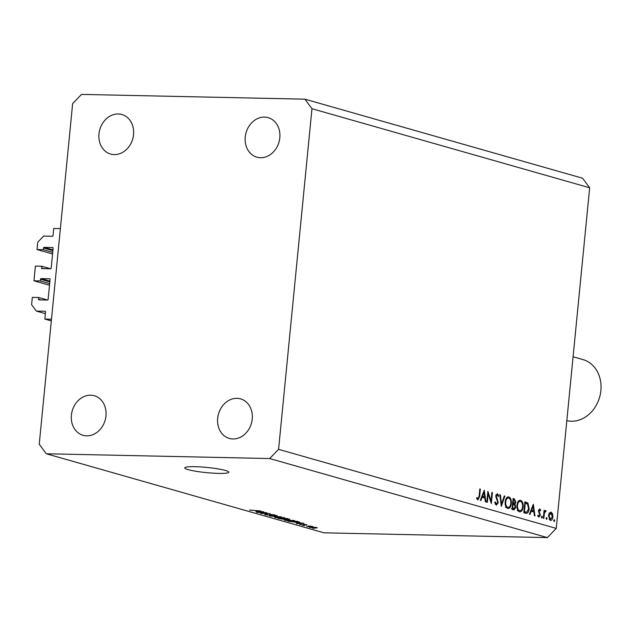 <?xml version="1.0" encoding="UTF-8"?>
<svg xmlns="http://www.w3.org/2000/svg" width="632" height="632" viewBox="0 0 632 632"><rect width="100%" height="100%" fill="white"/><g stroke="black" fill="none" stroke-linecap="round" stroke-linejoin="round"><path stroke-width="0.95" d="M44.848 319.081L45.551 311.892A0.632 0.529 105.9 0 0 45.085 311.26L36.308 311.07L31.6 304.703L32.319 297.364L38.702 297.498L38.536 299.22A0.632 0.529 105.9 0 0 39.002 299.852L47.511 300.034A0.632 0.529 105.9 0 0 48.111 299.426L50.07 279.423A0.632 0.529 105.9 0 0 49.596 278.783L41.088 278.601A0.632 0.529 105.9 0 0 40.495 279.218L40.33 280.94L33.946 280.798L35.384 266.112L41.767 266.254L41.601 267.968A0.632 0.529 105.9 0 0 42.068 268.608L50.576 268.79A0.632 0.529 105.9 0 0 51.168 268.173L53.135 248.171A0.632 0.529 105.9 0 0 52.661 247.539L44.153 247.357A0.632 0.529 105.9 0 0 43.561 247.973L43.387 249.687L37.012 249.553L37.73 242.206L43.663 236.076L52.432 236.257A0.632 0.529 105.9 0 0 53.025 235.649L53.736 228.46L60.38 228.602L51.492 319.223L44.848 319.081L51.326 320.93M37.012 249.553L52.567 253.977M43.387 249.687L52.725 252.342M41.767 266.254L50.655 268.782M33.946 280.798L49.501 285.23M40.33 280.94L49.659 283.594M38.702 297.498L47.598 300.034M36.308 311.07L45.378 313.654M225.411 470.445A22.136 2.607 -174.4 0 0 200.786 466.945A22.136 2.607 -174.4 0 0 184.765 467.885A22.136 2.607 -174.4 0 0 188.178 469.647A22.136 2.607 -174.4 0 0 212.802 473.147A22.136 2.607 -174.4 0 0 228.823 472.207A22.136 2.607 -174.4 0 0 225.411 470.445M260.534 157.724A20.556 17.119 -74.1 0 0 279.502 139.956A20.556 17.119 -74.1 0 0 268.158 117.639A20.556 17.119 -74.1 0 0 264.516 117.094A20.556 17.119 -74.1 0 0 245.556 134.869A20.556 17.119 -74.1 0 0 256.9 157.178A20.556 17.119 -74.1 0 0 260.534 157.724M232.955 438.964A20.556 17.119 -74.1 0 0 251.923 421.196A20.556 17.119 -74.1 0 0 240.579 398.887A20.556 17.119 -74.1 0 0 236.945 398.342A20.556 17.119 -74.1 0 0 217.977 416.109A20.556 17.119 -74.1 0 0 229.321 438.418A20.556 17.119 -74.1 0 0 232.955 438.964M86.695 435.843A20.556 17.119 -74.1 0 0 105.663 418.068A20.556 17.119 -74.1 0 0 94.318 395.758A20.556 17.119 -74.1 0 0 90.676 395.213A20.556 17.119 -74.1 0 0 71.716 412.98A20.556 17.119 -74.1 0 0 83.061 435.298A20.556 17.119 -74.1 0 0 86.695 435.843M114.274 154.595A20.556 17.119 -74.1 0 0 133.234 136.828A20.556 17.119 -74.1 0 0 121.889 114.518A20.556 17.119 -74.1 0 0 118.255 113.973A20.556 17.119 -74.1 0 0 99.295 131.74A20.556 17.119 -74.1 0 0 110.64 154.05A20.556 17.119 -74.1 0 0 114.274 154.595M488.181 493.758L487.343 502.353L486.814 502.203L487.888 491.262L491.04 501.01L491.886 492.399L492.415 492.549L491.341 503.491L488.181 493.758L487.643 493.75M495.196 504.036L496.389 504.06L497.724 502.535L495.741 495.836L497.447 493.695L498.83 495.994L498.285 496.531L497.273 494.801L496.278 495.938L498.253 502.701L496.278 505.181L494.722 502.282L495.275 501.871L496.586 504.091L495.212 504.075M497.273 494.801L495.994 494.745M501.31 506.327L499.817 494.659L500.386 494.817L501.5 503.996L504.312 495.938L504.873 496.096L501.31 506.327M507.709 508.436C505.853 507.599 505 505.403 505.166 501.855C505.671 498.387 506.88 496.744 508.792 496.926C510.68 497.755 511.541 499.967 511.367 503.562C510.853 507.03 509.637 508.657 507.709 508.436L508.191 508.515M508.349 496.855L507.907 496.91M519.496 511.794C517.632 510.956 516.786 508.76 516.944 505.205C517.45 501.745 518.659 500.102 520.571 500.283C522.459 501.105 523.32 503.317 523.146 506.919C522.632 510.387 521.416 512.007 519.496 511.794L519.97 511.865M520.128 500.212L519.686 500.26M529.403 514.329L533.345 504.21L534.988 515.917L534.419 515.752L533.89 511.999L531.22 511.241L529.979 514.488L529.403 514.329M554.122 521.511L553.719 520.46L554.303 519.686L554.698 520.736L554.201 521.519M589.656 187.783L556.255 528.399L547.359 537.603L323.979 532.831L46.302 453.768L39.239 444.217L72.641 103.601L81.536 94.397L304.916 99.169L582.593 178.232L589.656 187.783L311.971 108.72L278.578 449.336L556.255 528.399M548.442 515.665L549.311 512.994L551.08 512.141L552.589 513.919L552.897 516.929C552.526 519.425 551.649 520.586 550.274 520.413L548.442 515.665M546.49 519.338L546.095 518.287L546.672 517.513L547.075 518.564L546.577 519.346M545.479 511.549L544.452 513.034L543.828 518.43L543.299 518.279L544.081 510.293L544.61 510.443L544.492 511.62L545.677 510.601L546.111 511.004L545.732 511.77L544.539 511.525L545.313 511.549M541.735 517.979L541.332 516.929L541.916 516.162L542.319 517.213L541.822 517.995M539.649 509.89L539.064 511.572L540.336 515.206L538.851 517.158L537.729 515.728L538.148 515.088L538.922 516.17L539.807 515.104L538.456 510.696L539.744 508.91L540.739 510.364L540.313 510.948L539.649 509.89L538.622 509.858L539.491 509.89M538.922 516.17L537.887 516.162L538.922 516.17M529.174 508.784C528.715 512.268 527.538 513.761 525.642 513.255L523.817 512.734L524.884 501.8L527.91 503.064L529.174 508.784L528.629 508.768M526.417 513.382L525.642 513.255M513.626 509.834L512.038 509.384L513.105 498.443L514.258 498.774L515.862 502.013L514.954 504.146L515.815 507.267L513.99 509.89M480.32 500.347L484.262 490.227L485.905 501.942L485.329 501.776L484.807 498.024L482.137 497.266L480.897 500.512L480.32 500.347M477.997 498.822L476.804 498.814L477.997 498.822L479.096 496.238L479.807 488.963L480.336 489.113L479.609 496.499L477.863 499.936L476.567 498.269L476.955 497.518L477.997 498.822M264.95 512.671L256.932 512.339L266.894 512.718L261.956 513.271L269.99 513.603L260.676 513.405L264.966 512.513M265.48 514.314L265.432 514.788C264.318 514.44 264.713 514.274 266.609 514.298L267.344 514.472L266.578 514.827L269.358 515.198L270.622 514.424L274.88 514.962L273.909 515.42L273.174 515.246L273.814 514.946L271.207 514.598L270.457 514.63L271.318 515.167L269.998 515.38L264.776 514.48M266.151 514.29L266.578 514.827M269.358 515.198L269.287 514.567M274.88 514.962L275.497 515.262M273.174 515.246L273.83 514.732M270.48 514.424L270.773 514.883M281.485 516.881L269.69 515.973L277.235 515.665L271.065 516.075L281.485 516.881M284.376 517.671C285.49 518.114 284.677 518.303 281.927 518.232L274.825 517.466L274.549 517L284.993 517.987M274.873 516.952L274.825 517.466L274.549 517M294.172 520.46C295.286 520.902 294.465 521.092 291.715 521.021L284.621 520.255L284.337 519.788L294.781 520.776M284.669 519.741L284.621 520.255L284.337 519.788M296.132 522.767L303.984 523.28L296.558 523.62L298.185 523.351L296.139 522.64M314.333 528.328L312.39 528.131L314.333 528.328M278.578 449.336L269.682 458.54L547.359 537.603M269.682 458.54L46.302 453.768M309.822 527.048L309.783 527.42C308.985 527.096 309.601 526.962 311.647 527.025L316.798 527.57C317.596 527.886 317.003 528.02 315.005 527.965L309.34 527.199M316.798 527.57L317.232 527.791M308.669 526.717L306.733 526.519L308.669 526.717M308.479 526.093L312.8 526.527L308.495 525.927M304.545 525.54L302.602 525.342L304.545 525.54M300.145 524.315L302.965 524.947L303.81 524.378L307.097 524.805L306.56 525.16L299.623 524.434M301.567 524.473L301.124 524.694M303.502 524.378L303.447 524.908L303.81 524.378M307.097 524.805L306.56 525.16L306.607 524.686M299.568 522.072L296.519 522.372L287.837 521.139L297.143 521.337L299.655 522.166M289.18 519.069L284.376 519.433L278.048 518.351L287.355 518.548L289.796 519.338M286.889 518.54L284.1 518.643L285.877 519.307M255.818 511.288L263.67 511.802L256.244 512.141L257.872 511.873L255.826 511.162M249.845 510.064L260.582 510.925L249.553 510.095M304.916 99.169L311.971 108.72M316.095 527.412L310.77 527.443L314.325 527.783L315.834 527.365M310.541 527.017L310.77 527.443M303.494 524.378L303.439 524.892M303.818 524.378L303.747 525.121M300.682 523.059L297.419 522.846L299.07 523.32L302.712 523.178L300.69 522.933M296.669 521.487L289.535 521.337L295.918 522.198L298.351 522.016L296.685 521.329M292.979 520.815L287.536 519.86C285.49 519.804 284.882 519.946 285.704 520.27L291.131 520.847L292.979 520.815L293.106 520.223M285.293 519.694L285.704 520.27M285.869 519.117L287.686 519.299L286.873 518.698M287.686 519.299L287.908 518.706M283.01 518.619L279.747 518.548L283.752 519.259L284.139 518.935L283.025 518.453M283.752 519.259L284.163 518.659M283.191 518.027L277.74 517.071C275.702 517.016 275.086 517.158 275.908 517.49L281.343 518.058L283.191 518.027L283.318 517.434M275.497 516.905L275.908 517.49M260.368 511.58L257.106 511.367L258.757 511.841L262.399 511.699L260.376 511.454M553.711 520.713L554.698 520.736M551.862 513.903L552.589 513.919M552.352 516.921L552.897 516.929M549.097 519.401L550.369 519.433L552.368 516.786L550.986 513.121L549.279 513.05M548.434 515.807L548.971 515.823L550.638 519.472L549.113 519.441M550.986 513.121L548.971 515.823M546.087 518.54L547.075 518.564M544.065 510.427L544.61 510.443M543.954 511.604L544.492 511.62M544.879 510.98L546.111 511.004M543.812 513.018L544.452 513.034M541.332 517.189L542.319 517.213M540.076 510.348L540.739 510.364M538.448 510.798L538.985 510.806M538.456 511.565L539.064 511.572M538.733 512.56L539.594 512.576M539.562 513.903L540.257 513.919M539.791 515.198L540.336 515.206M531.615 510.751L531.702 511.375M530.588 511.225L531.22 511.241M530.801 510.664L533.724 510.798L533.092 506.327L531.615 510.198L533.724 510.798M532.46 506.311L533.092 506.327M530.983 510.19L531.615 510.198M524.805 502.653L527.91 503.064M525.247 503.009L524.457 511.762L526.843 512.157L528.644 508.626L527.499 504.012L524.765 503.056M525.516 512.181L524.797 513.018M523.912 511.754L524.457 511.762M523.809 512.141L526.843 512.157M518.825 500.718L519.378 501.334M522.601 506.904L523.146 506.919M519.172 510.711L518.611 511.312M518.019 510.632L519.583 510.664C521.171 510.901 522.182 509.597 522.617 506.761C522.735 503.87 522.024 502.084 520.492 501.413L518.264 501.31M516.937 505.339L517.474 505.355C517.355 508.231 518.058 510 519.583 510.664L517.324 510.672M520.492 501.413C518.912 501.223 517.908 502.543 517.474 505.355M515.317 502.006L515.862 502.013M512.828 503.404L512.584 503.807M512.552 504.099L514.954 504.146M515.27 507.251L515.815 507.267M512.773 508.705L512.268 509.447M512.631 503.301L513.539 503.325L515.333 501.879L514.243 499.92L513.524 499.714L513.184 503.222L514.156 503.428L512.623 503.396M512.987 499.707L513.524 499.714M512.639 503.206L513.184 503.222M512.11 508.594L513.429 508.626L515.285 507.117L514.511 504.889L513.073 504.344L512.671 508.412L514.077 508.736L511.414 508.673M512.528 504.328L513.073 504.344M512.133 508.397L512.671 508.412M507.046 497.368L507.599 497.984M510.822 503.554L511.367 503.562M507.385 507.354L506.832 507.954M506.24 507.275L507.804 507.306C509.392 507.543 510.403 506.248 510.838 503.412C510.956 500.512 510.245 498.727 508.713 498.056L506.485 497.961M505.158 501.99L505.695 501.998C505.576 504.881 506.279 506.651 507.804 507.306L505.545 507.314M508.713 498.056C507.133 497.874 506.129 499.185 505.695 501.998M499.833 494.809L500.386 494.817M500.955 503.988L501.5 503.996M504.257 496.088L504.873 496.096M498.119 495.978L498.83 495.994M495.978 494.769L496.95 494.793M495.733 495.93L496.278 495.938M495.867 497.447L496.523 497.463M496.412 498.759L497.21 498.774M497.708 502.693L498.253 502.701M490.456 500.994L491.04 501.01M491.878 492.541L492.415 492.549M482.532 496.776L482.619 497.4M481.497 497.25L482.137 497.266M481.71 496.689L484.633 496.823L484.009 492.352L482.532 496.223L484.633 496.823M483.377 492.336L484.009 492.352M481.9 496.207L482.532 496.223M479.791 489.097L480.336 489.113M476.678 498.537L477.626 498.561M566.817 420.699A31.616 26.339 -74.1 0 0 571.225 421.236A31.616 26.339 -74.1 0 0 600.4 393.894A31.616 26.339 -74.1 0 0 582.949 359.576L573.082 356.764M43.561 247.973L52.891 250.627M44.153 247.357L52.97 249.869M41.601 267.968L43.979 268.647M40.495 279.218L49.825 281.88M41.088 278.601L49.904 281.114M38.536 299.22L40.914 299.892M543.552 515.736L544.089 515.744M524.86 502.108L526.077 502.14M523.896 511.928L525.129 511.959M513.081 498.743L514.258 498.774M479.064 496.483L479.609 496.499M270.133 515.12L270.204 514.416"/></g></svg>
